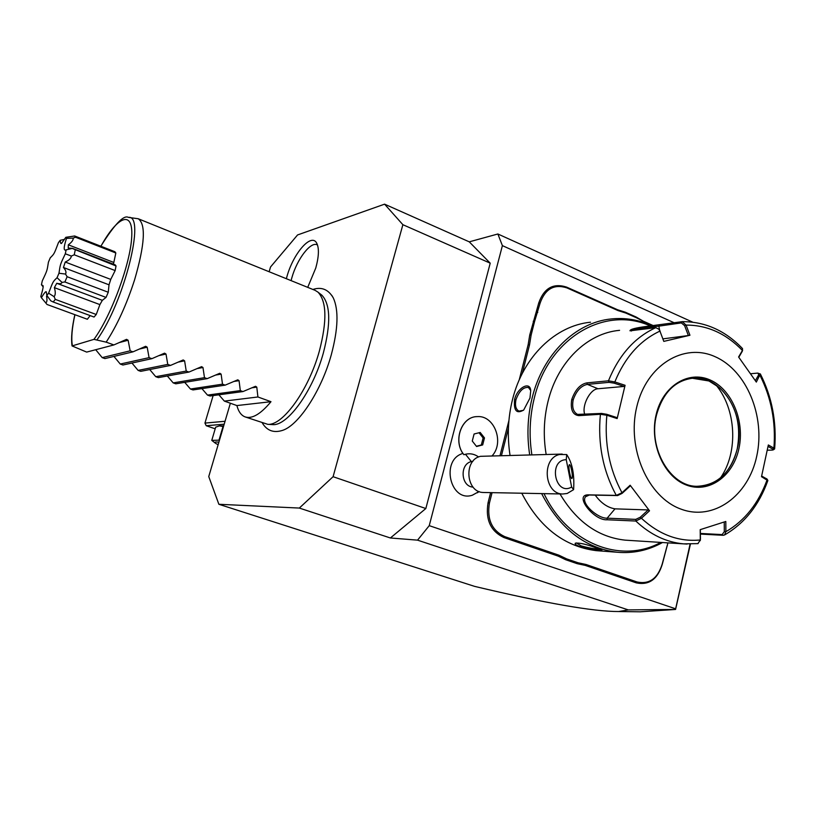 <?xml version="1.0" encoding="UTF-8"?>
<svg xmlns="http://www.w3.org/2000/svg" width="816" height="816" viewBox="0 0 816 816"><rect width="100%" height="100%" fill="white"/><g stroke="black" fill="none" stroke-linecap="round" stroke-linejoin="round"><path stroke-width="1.22" d="M230.367 403.237L208.753 476.564L218.872 504.278L299.329 508.062L333.091 476.697L402.88 224.696L384.581 204.163L297.565 234.947L270.545 266.965L269.137 271.738M262.324 422.974C267.067 430.848 273.952 433.265 282.979 430.236C299.115 424.697 321.575 390.211 331.306 354.705C338.15 328.95 338.813 310.019 333.285 297.891L331.745 295.331M286.345 278.705L286.936 276.583C293.311 253.368 311.273 232.611 316.659 243.076C319.25 248.054 318.944 256.367 315.772 268.015L307.724 287.354M384.581 204.163L469.261 241.842L497.872 233.988L692.702 322.147M469.261 241.842L490.212 263.17L402.88 224.696M218.872 504.278L474.647 586.388C545.496 603.238 593.497 611.623 618.63 611.531L628.3 609.909L417.547 540.151L429.236 525.657L502.391 245.636L497.872 233.988M417.547 540.151L390.395 537.979L299.329 508.062M490.212 263.17L425.84 508.531L390.395 537.979M674.281 322.799L502.391 245.636M690.081 544.129L675.638 608.807L429.236 525.657M462.958 453.431C440.395 459.622 450.055 502.595 472.301 495.23L479.074 491.518M577.218 563.683L577.963 562.754L586.072 564.499L585.256 565.396L577.218 563.683L565.774 559.766L558.093 556.094L503.9 537.54C490.6 531.206 485.326 519.598 488.06 502.727L490.63 492.619M585.256 565.396L636.296 582.869C648.965 585.5 657.635 579.289 662.306 564.254L667.937 542.875M653.412 325.676L643.283 321.167L636.133 317.006L625.331 312.212L617.651 309.784L566.549 287.089C553.268 282.846 544.007 288.119 538.754 302.92L529.747 334.948L528.146 344.719L519.221 379.93M508.919 420.526L500.045 455.512M628.3 609.909L675.577 609.45L675.638 608.807M624.883 611.612L640.193 611.806L675.577 609.45L690.418 544.129M425.84 508.531L333.091 476.697M213.129 395.587L204.949 423.086L225.053 421.28M215.189 428.818L206.224 425.728L224.196 424.198M206.224 425.728L204.949 423.086M219.973 425.83L223.696 425.891M215.322 443.149L211.772 440.375L215.679 427.166L219.351 425.881L223.482 426.595M211.772 440.375L219.494 440.15M219.055 439.936L222.992 426.564M218.137 444.74L215.71 443.435C213.955 442.15 215.016 441.731 218.892 442.18M478.604 456.97C474.535 454.043 470.149 453.135 465.467 454.257L463.865 454.696C452.758 441.436 461.203 416.843 476.748 416.639M472.882 461.315L471.362 461.591L465.467 454.257M473.056 487.091C460.897 486.673 459.398 464.039 471.362 461.591M492.252 455.685C504.502 442.313 494.333 415.283 477.452 416.609C461.591 416.16 452.584 441.252 463.947 454.736M482.684 444.924L484.48 437.917L480.196 432.46L474.086 434L472.27 441.038L476.585 446.505L482.684 444.924L481.318 444.975L483.123 437.978L479.023 432.755M484.48 437.917L483.123 437.978M476.381 446.25L481.318 444.975M562.214 454.073L480.522 456.317C463.325 459.806 465.946 492.599 483.429 492.487L562.714 493.996C544.19 494.139 541.283 458.317 559.48 454.522L566.692 454.543L566.253 459.694C547.842 459.887 555.084 496.618 571.639 487.04L566.253 459.694M484.255 492.497L483.429 492.487M571.639 487.04L573.597 489.661L567.161 493.486L562.714 493.996M573.597 489.661C574.597 474.504 572.302 462.805 566.692 454.543M571.69 470.495C570.914 466.844 570.17 464.875 569.456 464.59C568.701 465.191 568.752 467.894 569.588 472.699C570.353 476.36 571.098 478.329 571.822 478.604C572.567 477.992 572.526 475.289 571.69 470.495M492.068 492.65L489.437 503.044C486.795 519.302 491.885 530.492 504.696 536.602L558.899 555.186L566.661 558.889L565.774 559.766M529.747 334.948L531.124 335.101L529.502 344.964L522.291 373.442M508.429 428.135L501.493 455.471M531.124 335.101L534.551 321.586L533.225 321.249M625.331 312.212L625.78 313.038L618.018 310.58L566.896 287.885C554.095 283.795 545.159 288.884 540.1 303.154L534.551 321.586M625.78 313.038L636.439 317.771L636.133 317.006M652.28 325.788L636.439 317.771M667.784 542.864L667.243 545.914M586.072 564.499L637.123 581.992C649.332 584.531 657.686 578.544 662.194 564.05L667.162 545.598M577.963 562.754L566.661 558.889M590.509 322.218C555.492 325.625 523.097 356.633 512.509 399.544C507.97 417.721 507.144 436.295 510.02 455.277M652.239 325.798C638.969 319.77 625.26 317.495 611.123 318.964C575.668 322.391 542.844 354.032 532.154 397.871C527.564 416.435 526.738 435.428 529.686 454.828M514.6 399.371C517.619 387.151 530.482 380.868 530.706 390.905L529.972 398.055L523.699 410.02C516.559 414.212 513.529 410.662 514.6 399.371L515.977 399.636C519.241 390.986 523.393 386.937 528.452 387.478L530.655 390.446M523.372 410.315L518.966 411.121C515.804 409.377 514.804 405.552 515.977 399.636M521.761 493.221C539.6 527.473 564.427 546.618 596.241 550.647L599.454 550.892M541.62 493.598C559.756 528.605 584.939 548.148 617.171 552.238C633.165 553.666 648.271 550.423 662.49 542.528M596.496 547.985L601.78 550.106C603.524 551.045 588.917 549.719 580.309 546.791C576.239 545.261 574.576 544.058 575.321 543.191C579.299 542.64 586.357 544.231 596.496 547.985M650.454 325.992C604.921 305.235 548.505 337.702 534.256 398.29C529.717 416.711 528.911 435.54 531.869 454.777M544.007 493.639C567.752 543.813 621.088 564.295 660.766 542.416M619.579 330.337C587.398 333.091 557.583 361.753 548.005 401.503C543.772 418.802 543.16 436.448 546.159 454.441M750.689 373.738L757.513 373.116L760.359 373.952L756.33 382.082L738.602 357L742.417 350.452C726.016 333.52 707.237 325.064 686.072 325.094L689.938 335.254L663.806 341.384L659.94 331.102L658.787 329.144L655.778 327.675L630.003 330.817C629.891 329.338 635.46 327.869 646.711 326.4L682.237 321.657L686.072 325.094L684.614 325.645L688.367 335.539L663.041 338.854M663.806 341.384L659.94 331.102C639.928 340.466 624.893 357.418 614.825 381.939L625.076 385.295L617.151 418.577L606.849 415.252L600.403 414.283L578.86 415.64C572.669 414.926 570.292 409.581 571.72 399.605C575.137 389.834 580.176 384.265 586.837 382.888L608.461 380.817L614.825 381.939L614.142 383.163L624.118 386.437L597.995 388.753C590.111 388.946 581.441 405.919 584.786 414.487M697.894 543.64L700.342 539.957C679.065 542.069 659.42 534.847 641.417 518.272L640.285 517.232L635.756 519.384L607.135 518.17C597.934 518.711 580.207 503.166 585.562 496.73L589.325 495.016L617.6 495.577L622.129 493.364L621.986 492.742L630.156 485.234L649.516 510.796L641.417 518.272L635.827 521.036L607.206 519.772C594.079 521.026 573.638 494.914 588.02 494.843L616.274 495.394L621.986 492.742C609.348 469.067 604.299 443.241 606.849 415.252L606.676 414.293L601.535 413.426L577.575 414.406C573.301 412.111 571.843 407.276 573.179 399.891C576.331 390.854 581.063 385.693 587.377 384.387L609.011 382.347L614.142 383.163M660.185 331.265L659.246 329.613M631.37 331.031C632.686 328.726 651.158 326.992 658.849 326.145L681.329 322.912L684.614 325.645M738.806 357.265L742.162 351.512L742.478 348.554M742.162 351.512L742.458 350.686M767.825 480.624L761.501 476.687L768.335 444.965L773.905 448.147C775.934 422.127 771.314 397.902 760.033 375.462L758.625 374.891L755.381 380.664M758.105 373.136L758.625 374.891M768.07 446.413L772.783 449.106L773.905 448.147L774.455 449.065M772.783 449.106L773.313 449.851L772.201 450.095L767.356 450.208M559.99 493.945C576.555 521.771 598.25 537.173 625.087 540.141L628.177 540.345M700.301 540.59L700.21 529.655L725.801 521.475L725.873 531.685L724.557 534.959L723.231 535.306L700.373 534.082M700.444 539.376L700.322 529.615M625.076 385.295L624.118 386.437M756.758 456.073C765.551 416.364 746.681 370.535 715.183 356.735C683.849 342.332 646.425 365.027 636.755 406.858C626.606 448.494 647.955 497.199 680.789 509.041C713.49 521.516 748.435 495.955 756.758 456.073M689.938 335.254L688.367 335.539M767.04 479.094L761.665 476.034M724.231 522.005L724.312 531.655L725.873 531.685C744.794 520.71 758.543 503.39 767.132 479.726L766.448 478.615M724.312 531.655L722.129 534.592L700.363 533.44M649.516 510.796L648.169 509.939L640.285 517.232M648.169 509.939L614.999 508.847C607.573 507.613 600.984 503.044 595.221 495.139M622.129 493.364L630.085 486.061L630.156 485.234M617.151 418.577L616.712 417.527L606.676 414.293M697.772 486.316C706.819 486.275 714.938 482.97 722.119 476.401C729.637 469.271 734.696 459.949 737.307 448.453C741.56 423.688 735.614 403.42 719.457 387.651L708.931 380.97L692.141 378.226M720.579 477.768C738.531 452.013 736.267 408.867 715.836 384.836M599.678 549.137C594.701 548.995 588.52 547.913 581.135 545.873L576.382 542.926M321.014 294.525L321.881 295.208C330.46 304.297 330.959 323.534 323.36 352.94C312.987 390.966 287.507 426.125 272.697 424.616L271.901 424.565M218.882 394.811L224.369 401.105L236.895 405.562C238.486 411.641 241.23 415.415 245.116 416.905L267.75 424.33C282.754 425.881 308.723 389.915 319.362 351.053C327.145 321.004 326.686 301.369 317.985 292.148L315.16 290.374L138.241 218.749L128.867 217.454M106.172 342.149L93.962 339.364L72.043 345.933L86.669 352.094L113.883 344.933L106.172 342.149C117.147 325.268 126.602 304.541 134.548 279.97C144.85 244.647 146.084 224.247 138.241 218.749M113.883 344.933L126.562 339.344L128.122 340.241L130.162 350.819L102.194 357.622L104.907 358.591L132.998 351.839L130.162 350.819M132.998 351.839L145.666 346.29L147.176 347.188L149.073 357.653L120.258 364.048L122.93 365.007L151.878 358.663L149.073 357.653M151.878 358.663L164.546 353.165L166.005 354.042L167.77 364.405L138.108 370.403L140.75 371.341L170.544 365.405L167.77 364.405M170.544 365.405L183.192 359.948L184.6 360.825L186.232 371.076L155.754 376.686L158.365 377.614L188.975 372.065L186.232 371.076M188.975 372.065L201.613 366.649L202.97 367.516L204.479 377.665L173.196 382.888L175.787 383.816L207.182 378.644L204.479 377.665M207.182 378.644L219.8 373.269L221.126 374.136L222.503 384.173L190.444 389.028L193.004 389.936L225.175 385.142L222.503 384.173M225.175 385.142L237.782 379.817L239.057 380.674L240.322 390.609L207.499 395.097L210.028 396.005L242.964 391.568L240.322 390.609M242.964 391.568L255.551 386.284L256.785 387.131L257.917 396.974L224.369 401.105M245.116 416.905C252.103 419.138 260.722 414.069 270.983 401.696L257.917 396.974M201.899 388.61L207.499 395.097M184.712 382.337L190.444 389.028M167.321 375.992L173.196 382.888M149.736 369.556L155.754 376.686M131.937 363.028L138.108 370.403M113.934 356.419L120.258 364.048M95.707 349.717L102.194 357.622M236.895 405.562L270.983 401.696M47.532 296.31L46.532 296.259C47.297 300.074 47.032 302.287 45.727 302.879L47.002 304.47L87.363 319.26L90.148 315.598M55.294 299.38L96.247 314.486L94.054 317.036L53.203 302.002L55.294 299.38L54.111 296.677L48.613 293.189C53.173 281.173 52.805 281.816 57.069 277.705L58.966 273.238C60.364 263.986 60.088 264.833 65.3 253.796L66.147 249.849C63.444 251.195 63.556 247.36 66.514 238.364L65.831 237.303L61.588 243.311C60.874 244.066 60.415 243.056 60.2 240.292L58.446 242.617C54.009 254.317 54.315 253.735 50.245 257.836L48.43 262.14C47.032 270.983 47.267 270.3 42.289 280.867L41.432 284.743L42.942 285.6C43.595 285.855 42.881 289.486 40.8 296.494L41.402 297.728C44.625 292.291 46.298 290.527 46.42 292.424L46.838 295.443L48.613 293.189M96.247 314.486L99.899 304.603L102.337 300.339L106.039 297.422L108.263 292.25L109.018 284.815L110.741 279.409L115.158 270.565L116.035 265.955L115.25 264.894L72.532 248.36L66.147 249.849M113.455 264.2L115.831 252.991L114.872 251.716L74.674 235.987L65.831 237.303M74.674 235.987L75.511 237.221L115.831 252.991M66.514 238.364L73.185 238.088L75.511 237.221M73.185 238.088C73.46 239.945 71.839 242.179 68.32 244.82L113.373 262.283M68.32 244.82L68.228 248.054L72.532 248.36M116.035 265.955L72.91 248.717M75.215 250.155L74.236 254.796L115.158 270.565M65.3 253.796L71.359 256.051L74.236 254.796M71.359 256.051C71.104 258.325 69.064 260.314 65.229 262.028L110.741 279.409M65.229 262.028L63.444 267.495L109.018 284.815M63.444 267.495C65.851 270.198 66.535 272.381 65.504 274.064L58.966 273.238M108.263 292.25L67.116 276.716L65.504 274.064M67.116 276.716L64.882 281.969L106.039 297.422M57.069 277.705L61.975 282.367L64.882 281.969M61.975 282.367C61.7 283.784 59.956 284.09 56.753 283.285L102.337 300.339M56.753 283.285L54.366 287.64L99.899 304.603M54.366 287.64C55.641 291.955 55.549 294.964 54.111 296.677M46.838 295.443L50.806 300.839L53.203 302.002M46.532 296.259L47.879 296.759M60.2 240.292L64.566 239.384M45.727 302.879L41.402 297.728M43.085 286.793L41.432 284.743M317.526 245.035C311.12 240.649 297.095 258.835 291.832 277.828L291.077 280.622M558.899 555.186L558.093 556.094M504.696 536.602L503.9 537.54M489.437 503.044L488.06 502.727M491.936 493.211L490.559 492.905M529.502 344.964L528.146 344.719M537.744 312.457L536.398 312.212M540.1 303.154L538.754 302.92M566.896 287.885L566.549 287.089M618.018 310.58L617.651 309.784M643.671 321.973L643.283 321.167M637.123 581.992L636.296 582.869M609.011 382.347L608.461 380.817C618.956 355.052 634.736 337.334 655.778 327.675M586.837 382.888L587.377 384.387L597.995 388.753M659.573 324.931L658.849 326.145L659.614 330.123M682.064 321.677L681.329 322.912M687.103 544.078L683.553 543.864C666.193 542.242 650.281 534.633 635.827 521.036L635.756 519.384M617.6 495.577L616.274 495.394C602.912 470.659 597.618 443.618 600.403 414.283L601.535 413.426M607.206 519.772L607.135 518.17L614.999 508.847M588.02 494.843L589.325 495.016M578.86 415.64L579.972 414.793M571.72 399.605L573.179 399.891M723.231 535.306L722.129 534.592M656.115 414.793C649.261 443.312 663.714 476.595 686.225 484.99C708.635 493.813 733.013 476.462 738.888 448.749C745.09 421.148 731.83 389.232 709.951 379.899C688.184 370.168 662.633 386.141 656.115 414.793M693.61 378.124L693.692 378.114C675.352 380.062 662.959 392.374 656.503 415.069C647.843 448.219 670.426 486.611 696.844 486.295C717.346 485.367 730.861 472.75 737.389 448.443C745.763 414.671 721.997 375.666 693.692 378.114L690.754 378.4M580.309 546.791L581.135 545.873M100.837 246.228C114.577 224.288 123.767 214.669 128.408 217.393C145.993 214.465 124.328 301.9 97.124 339.629M72.359 345.545C71.114 338.467 71.971 328.185 74.929 314.701M100.919 246.259C117.494 216.128 133.161 209.447 131.743 236.487C130.672 263.027 111.333 315.772 93.962 339.364M119.095 342.628L128.122 340.241M139.189 349.115L147.176 347.188M158.804 355.643L166.005 354.042M178.021 362.151L184.6 360.825M196.891 368.638L202.97 367.516M215.455 375.085L221.126 374.136M233.743 381.48L239.057 380.674M251.767 387.824L256.785 387.131M640.193 611.806L618.752 611.531M477.513 492.752L479.043 491.507M596.241 550.647L617.171 552.238M742.56 348.636C725.281 330.572 705.167 321.575 682.237 321.657M742.631 349.982L742.366 351.084M774.649 448.79C776.801 422.035 772.038 397.086 760.359 373.952M774.578 448.984L773.313 449.851M625.087 540.141L683.553 543.864L698.088 543.619M767.754 480.226L766.989 479.012M767.866 480.512C759.053 505.175 744.62 523.331 724.557 534.959M585.562 496.73L586.102 496.097M312.905 289.456C321.575 286.62 328.369 289.435 333.285 297.891M272.697 424.616L267.75 424.33M321.881 295.208L317.985 292.148M74.848 314.67C71.92 327.736 70.982 338.11 72.022 345.79M44.931 301.94L46.053 303.297"/></g></svg>
